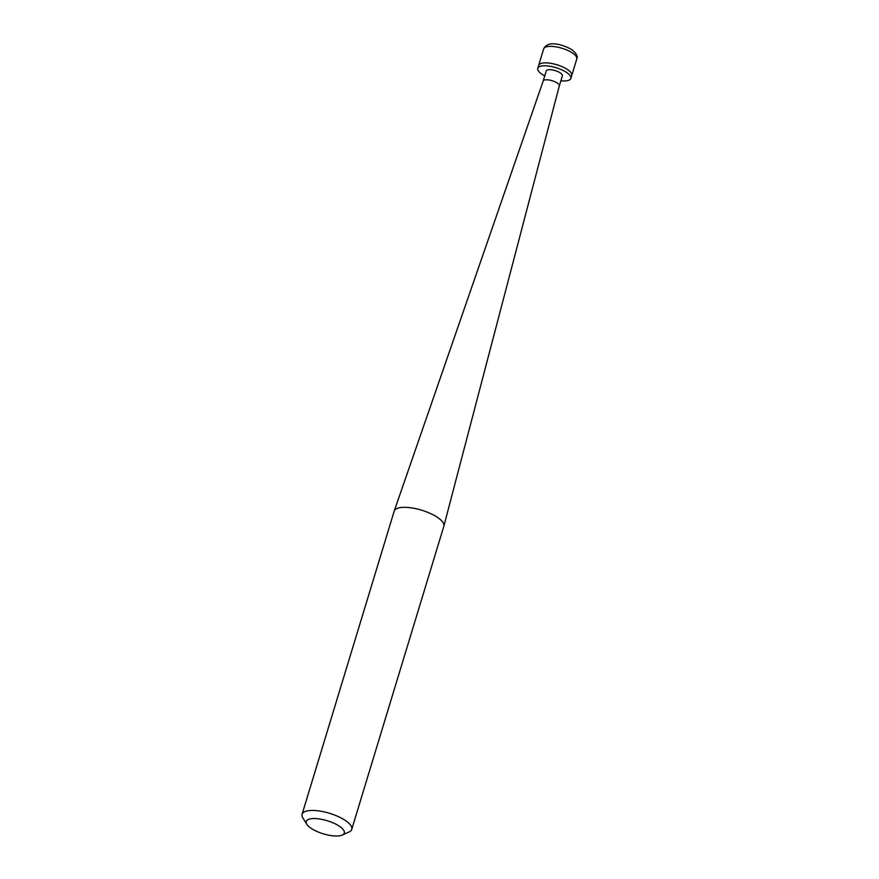 <?xml version="1.0" encoding="UTF-8"?>
<svg xmlns="http://www.w3.org/2000/svg" width="879" height="879" viewBox="0 0 879 879"><rect width="100%" height="100%" fill="white"/><g stroke="black" fill="none" stroke-linecap="round" stroke-linejoin="round"><path stroke-width="1.32" d="M543.661 48.916C547.661 39.852 563.274 44.587 572.031 49.806C576.591 53.619 578.162 56.674 576.767 58.981A17.294 5.944 16.9 0 0 572.712 53.179A17.294 5.944 -163.1 0 0 555.154 46.719A17.294 5.944 -163.1 0 0 543.661 48.916L538.64 65.431A17.294 5.944 -163.1 0 1 550.144 63.233A17.294 5.944 -163.1 0 1 567.691 69.694A17.294 5.944 16.9 0 1 571.746 75.495A17.294 5.944 16.9 0 0 567.691 69.694A17.294 5.944 -163.1 0 0 550.144 63.233A17.294 5.944 -163.1 0 0 538.64 65.431L537.761 68.353A17.294 5.944 -163.1 0 0 541.816 74.144A17.294 5.944 16.9 0 0 544.738 75.891M576.767 58.981L570.867 78.407A17.294 5.944 16.9 0 0 566.801 72.605A17.294 5.944 -163.1 0 0 549.254 66.145A17.294 5.944 -163.1 0 0 537.761 68.353M543.189 80.989A8.438 2.901 -163.1 0 1 548.826 79.967A8.438 2.901 -163.1 0 1 557.33 83.109A8.438 2.901 16.9 0 1 559.319 85.9L562.384 75.825A8.438 2.901 16.9 0 0 560.406 73.001A8.438 2.901 -163.1 0 0 551.847 69.859A8.438 2.901 -163.1 0 0 546.244 70.924L543.178 81.011A8.438 2.901 -163.1 0 1 543.189 80.989L394.21 511.062A25.952 8.922 -163.1 0 0 394.177 511.182L302.079 814.295A25.952 8.922 -163.1 0 0 302.859 817.931L306.815 824.282A19.898 6.834 -163.1 0 0 310.891 828.161A19.898 6.834 16.9 0 0 342.25 835.05L349.073 831.973A25.952 8.922 16.9 0 0 351.743 829.38A25.952 8.922 16.9 0 0 345.656 820.678A25.952 8.922 -163.1 0 0 319.33 810.987A25.952 8.922 -163.1 0 0 302.079 814.295M559.319 85.9A8.438 2.901 16.9 0 1 559.308 85.933L443.862 526.147A25.952 8.922 16.9 0 0 437.753 517.566A25.952 8.922 -163.1 0 0 411.581 507.897A25.952 8.922 -163.1 0 0 394.21 511.062M342.25 835.05A19.898 6.834 16.9 0 0 339.635 826.392A19.898 6.834 -163.1 0 0 316.154 818.613A19.898 6.834 -163.1 0 0 306.815 824.282M570.867 78.407A17.294 5.944 16.9 0 1 560.868 80.791M443.862 526.147A25.952 8.922 16.9 0 1 443.829 526.268L351.743 829.38"/></g></svg>
